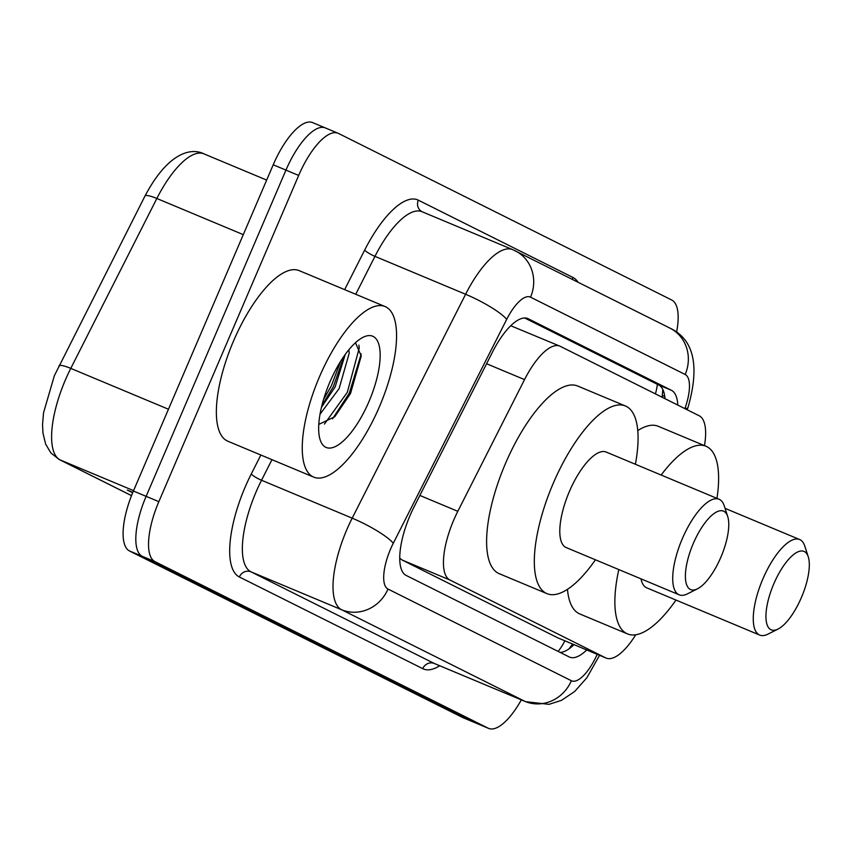 <?xml version="1.0" encoding="UTF-8"?>
<svg xmlns="http://www.w3.org/2000/svg" width="851" height="851" viewBox="0 0 851 851"><rect width="100%" height="100%" fill="white"/><g stroke="black" fill="none" stroke-linecap="round" stroke-linejoin="round"><path stroke-width="1.28" d="M704.468 445.616A55.475 20.062 112.7 0 0 699.182 415.767L560.288 346.336A55.475 20.062 112.7 0 0 559.841 346.134A55.475 20.062 112.7 0 0 524.535 379.61L457.817 511.313A55.475 20.062 112.7 0 0 453.753 520.025A55.475 20.062 112.7 0 0 449.881 579.988L605.678 657.876A55.475 20.062 112.7 0 0 606.125 658.078A55.475 20.062 112.7 0 0 635.75 634.761M559.841 346.134L510.728 325.731M399.747 558.192L402.066 559.99L557.862 637.878L606.125 658.078M677.8 405.076A55.475 20.062 112.7 0 0 671.407 390.301L528.28 318.753A55.475 20.062 112.7 0 0 527.833 318.551A55.475 20.062 112.7 0 0 492.516 352.027L414.129 506.77A55.475 20.062 112.7 0 0 410.054 515.493A55.475 20.062 112.7 0 0 406.193 575.457L569.191 656.94A55.475 20.062 112.7 0 0 569.638 657.142A55.475 20.062 112.7 0 0 586.722 649.962M521.312 699.884A55.475 20.062 -67.3 0 1 488.634 728.403A55.475 20.062 -67.3 0 1 488.197 728.201L154.978 561.628A55.475 20.062 -67.3 0 1 158.85 501.665L298.68 175.434A55.475 20.062 -67.3 0 1 338.06 133.245A55.475 20.062 -67.3 0 1 338.507 133.447L671.716 300.009A55.475 20.062 -67.3 0 1 676.566 332.262M488.634 728.403L475.911 723.084A55.475 20.062 -67.3 0 1 475.464 722.871L142.255 556.309A55.475 20.062 -67.3 0 1 146.127 496.346L285.947 170.115A55.475 20.062 -67.3 0 1 325.327 127.916A55.475 20.062 -67.3 0 1 325.773 128.129M574 644.643A55.475 20.062 -67.3 0 1 560.118 652.398M524.631 317.966L658.685 384.982A55.475 20.062 -67.3 0 1 665.003 398.683M325.327 127.916L312.604 122.597A55.475 20.062 -67.3 0 0 273.224 164.786L133.405 491.027A55.475 20.062 -67.3 0 0 129.533 550.991L462.742 717.553A55.475 20.062 -67.3 0 0 463.189 717.755L475.911 723.084A55.475 20.062 -67.3 0 1 475.464 722.871L142.255 556.309A55.475 20.062 -67.3 0 1 146.127 496.346L285.947 170.115A55.475 20.062 -67.3 0 1 325.327 127.916L338.06 133.245M132.596 492.303L127.32 490.091L132.671 492.772M379.376 406.821A92.451 33.434 -67.3 0 1 313.742 477.134A92.451 33.434 -67.3 0 1 319.444 376.865A92.451 33.434 -67.3 0 1 385.077 306.541A92.451 33.434 -67.3 0 1 379.376 406.821M313.742 477.134L227.855 441.222A92.451 33.434 -67.3 0 1 233.557 340.943A92.451 33.434 -67.3 0 1 299.19 270.629L385.077 306.541M329.869 382.078A60.293 21.807 -67.3 0 1 363.047 337.304A60.293 21.807 -67.3 0 1 368.951 401.608A60.293 21.807 -67.3 0 1 320.167 439.85A60.293 21.807 -67.3 0 1 329.869 382.078M318.785 424.404L334.741 416.745L350.527 393.492L361.239 355.984L355.463 342.73M321.423 407.406L335.124 386.971L345.251 354.441M320.019 414.224L339.102 388.641L349.229 353.091L348.825 349.793M321.816 405.789L333.401 386.514L344.112 356.026M332.518 418.852L349.304 393.173L361.207 354.005M323.476 399.715L331.411 385.684L340.73 361.154M324.433 424.053L347.314 392.332L359.239 348.016L358.899 345.102M720.861 557.256A42.529 15.382 -67.3 0 1 697.458 588.828A42.529 15.382 -67.3 0 1 693.299 543.47A42.529 15.382 -67.3 0 1 727.711 516.504A42.529 15.382 -67.3 0 1 720.861 557.256M697.458 588.828L687.417 593.87A51.773 18.722 -67.3 0 1 679.151 594.806A51.773 18.722 -67.3 0 1 682.342 538.651A51.773 18.722 -67.3 0 1 719.106 499.271A51.773 18.722 -67.3 0 1 724.233 505.813L727.711 516.504M719.106 499.271L606.178 452.051A51.773 18.722 112.7 0 0 569.425 491.421A51.773 18.722 112.7 0 0 566.223 547.576L679.151 594.806M595.434 559.798A101.705 36.774 -67.3 0 1 546.97 593.636A101.705 36.774 -67.3 0 1 553.235 483.336A101.705 36.774 -67.3 0 1 625.442 405.991A101.705 36.774 -67.3 0 1 635.378 464.263M546.97 593.636L499.25 573.691A101.705 36.774 -67.3 0 1 505.526 463.38A101.705 36.774 -67.3 0 1 577.723 386.035L625.442 405.991M801.408 597.519A42.529 15.382 -67.3 0 1 778.005 629.091A42.529 15.382 -67.3 0 1 773.846 583.733A42.529 15.382 -67.3 0 1 808.248 556.767A42.529 15.382 -67.3 0 1 801.408 597.519M778.005 629.091L767.964 634.133A51.773 18.722 -67.3 0 1 759.698 635.069A51.773 18.722 -67.3 0 1 762.89 578.914A51.773 18.722 -67.3 0 1 799.653 539.534A51.773 18.722 -67.3 0 1 804.78 546.076L808.248 556.767M640.994 578.85A51.773 18.722 112.7 0 0 646.771 587.85L759.698 635.069M675.981 600.061A101.705 36.774 -67.3 0 1 627.506 633.91A101.705 36.774 -67.3 0 1 618.805 569.564M627.506 633.91L579.797 613.954A101.705 36.774 -67.3 0 1 567.468 589.328M661.163 475.039A101.705 36.774 -67.3 0 1 705.979 446.254A101.705 36.774 -67.3 0 1 716.967 498.378M637.761 430.606A101.705 36.774 -67.3 0 1 658.27 426.298L705.979 446.254M419.862 495.442L457.817 511.313M657.355 384.312A55.475 51.709 116.6 0 1 655.419 393.885M564.851 640.814A55.475 51.709 116.6 0 1 558.139 651.409M402.066 559.99L449.881 579.988M486.581 363.739L524.535 379.61M557.862 637.878L605.678 657.876M572.819 644.154A59.176 21.403 -67.3 0 1 571.627 646.813M684.885 408.618L684.949 408.469A36.987 13.371 112.7 0 0 685.172 374.493L530.535 297.18A36.987 13.371 112.7 0 0 506.696 319.37L393.279 543.268A36.987 13.371 112.7 0 0 390.566 549.076A36.987 13.371 112.7 0 0 387.992 589.052L571.372 680.726A36.987 13.371 112.7 0 0 597.211 654.355M571.372 680.726A36.987 34.465 -63.4 0 1 525.003 701.405L341.613 609.731A73.963 26.743 -67.3 0 1 346.772 529.779A73.963 26.743 -67.3 0 1 352.197 518.163L261.534 480.251A73.963 26.743 112.7 0 0 256.108 491.867A73.963 26.743 112.7 0 0 250.96 571.819L434.34 663.493A73.963 26.743 112.7 0 0 434.935 663.759L525.599 701.671A73.963 26.743 -67.3 0 1 525.003 701.405L434.34 663.493A9.244 8.616 116.6 0 0 422.745 668.663L239.365 576.989A9.244 8.616 116.6 0 1 250.96 571.819L341.613 609.731A36.987 34.465 -63.4 0 0 387.992 589.052M239.365 576.989A83.207 30.093 -67.3 0 1 245.162 487.049A83.207 30.093 -67.3 0 1 251.268 473.975L260.863 455.03M344.644 289.638L364.675 250.077A83.207 30.093 -67.3 0 1 418.32 200.166L572.957 277.469A83.207 30.093 -67.3 0 1 577.999 282.16M439.701 665.759A83.207 30.093 -67.3 0 1 422.745 668.663M298.68 175.434L273.224 164.786M158.85 501.665L133.405 491.027M154.978 561.628L129.533 550.991M488.197 728.201L462.742 717.553M393.279 543.268A36.987 6.819 -153.1 0 0 352.197 518.163L465.603 294.265L374.951 256.353L355.739 294.276M506.696 319.37A36.987 6.819 -153.1 0 0 465.603 294.265A73.963 26.743 -67.3 0 1 512.696 249.63L422.032 211.718A73.963 26.743 112.7 0 0 374.951 256.353A9.244 1.702 26.9 0 1 364.675 250.077M271.958 459.668L261.534 480.251A9.244 1.702 26.9 0 1 251.268 473.975M572.372 279.351A9.244 8.616 116.6 0 1 572.957 277.469M422.085 211.739A9.244 8.616 116.6 0 1 418.32 200.166M687.193 409.778L687.98 407.555A36.987 5.159 -160.4 0 1 684.949 408.469M685.172 374.493A36.987 34.465 -63.4 0 0 669.907 328.103L512.696 249.63M530.535 297.18A36.987 34.465 -63.4 0 0 515.259 250.8M663.291 390.545A59.176 21.403 -67.3 0 1 662.642 392.534M662.365 395.428A22.19 3.096 -160.4 0 1 664.78 396.492M527.375 318.37L528.28 318.753M658.685 384.982L671.407 390.301M243.29 234.642L156.839 198.485L70.771 368.387A73.963 26.743 112.7 0 0 65.357 380.014A73.963 26.743 112.7 0 0 60.198 459.955A18.488 17.233 116.6 0 1 59.208 459.508L50.869 452.934L45.624 444.073L42.944 432.978L42.55 424.404L43.507 412.926L54.347 375.716L144.978 196.038C167.828 152.691 190.911 147.308 203.921 153.85A73.963 26.743 112.7 0 0 156.839 198.485A18.488 3.404 -153.1 0 0 144.978 196.038M58.921 365.93A18.488 3.404 -153.1 0 1 70.771 368.387L168.455 409.235M133.564 490.644L60.198 459.955L131.522 495.612M662.131 397.247L662.823 389.492M572.617 644.069L568.947 648.898M687.98 407.555C699.969 365.813 693.948 339.336 669.907 328.103M599.529 655.323L586.945 677.641L574.67 691.491L561.522 700.341L548.969 704.341L525.599 701.671M131.511 495.644L59.208 459.508M203.921 153.85L266.671 180.093M799.653 539.534L725.063 508.345"/></g></svg>
